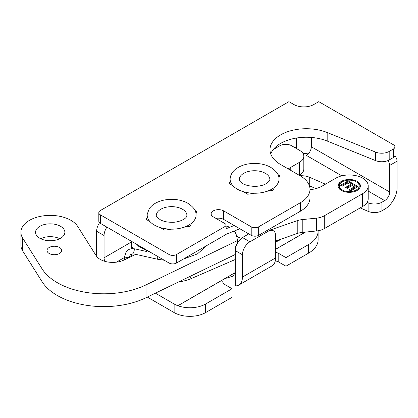 <?xml version="1.0" encoding="UTF-8"?>
<svg xmlns="http://www.w3.org/2000/svg" width="418" height="418" viewBox="0 0 418 418"><rect width="100%" height="100%" fill="white"/><g stroke="black" fill="none" stroke-linecap="round" stroke-linejoin="round"><path stroke-width="0.63" d="M273.983 188.419A19.427 11.218 0 0 0 273.989 188.152L273.989 187.703M269.861 179.562A15.299 8.83 0 0 0 269.856 179.416A15.299 8.83 0 0 0 252.874 170.784A15.299 8.83 0 0 0 239.263 179.416L239.958 181.255C242.445 184.312 247.289 186.015 254.484 186.371C258.841 186.329 262.546 185.545 265.592 184.019C269.234 181.464 270.655 179.928 269.856 179.416M257.253 193.168A24.437 14.107 0 0 0 278.952 178.267C278.947 174.431 276.011 170.664 270.143 166.975C264.84 164.274 258.82 163.119 252.08 163.501C245.152 163.976 239.493 166.003 235.094 169.588C232.256 171.997 230.616 174.891 230.172 178.267A24.437 14.107 0 0 0 257.253 193.168M191.057 224.33A19.427 11.218 0 0 0 191.063 224.064L191.063 223.62M157.158 212.621A15.299 8.83 0 0 0 156.337 215.327C155.538 215.845 156.959 217.376 160.601 219.936C163.647 221.456 167.352 222.24 171.709 222.287C177.734 222.585 185.143 219.549 186.501 216.77L186.93 215.327A15.299 8.83 0 0 0 174.013 206.753A15.299 8.83 0 0 0 157.158 212.621M147.246 214.183A24.437 14.107 0 0 0 166.881 228.902A24.437 14.107 0 0 0 194.757 219.622A24.437 14.107 0 0 0 196.021 214.183C196.016 210.343 193.085 206.581 187.212 202.887C182.781 200.603 177.723 199.417 172.049 199.339C166.014 199.302 160.653 200.504 155.956 202.939C153.051 204.475 150.799 206.45 149.189 208.854L147.246 214.183M157.44 256.307L157.184 258.146L157.586 259.254M299.528 175.111A14.651 8.459 0 0 0 303.818 169.128L303.818 156.301A14.651 8.459 180 0 1 299.528 162.283L299.528 175.111L299.236 175.278M362.646 206.476A18.988 10.962 0 0 0 368.206 198.728L368.206 185.9A18.988 10.962 180 0 1 362.646 193.654L362.646 206.476L324.295 228.62L324.295 215.792A14.651 8.459 180 0 1 316.478 218.144L316.478 230.971A14.651 8.459 0 0 0 324.295 228.62M275.587 241.008L297.229 233.5A14.651 8.459 180 0 1 302.23 232.418L316.478 230.971M234.367 230.976A65.877 38.033 180 0 1 237.293 239.519A3.631 2.1 180 0 1 237.309 239.686A3.631 2.1 180 0 1 236.008 241.296L146.028 284.888A65.642 37.897 180 0 1 41.983 268.722L22.666 238.082A29.307 16.919 180 0 1 20.9 232.293L20.9 245.12A29.307 16.919 0 0 0 22.666 250.904L41.983 281.549A65.642 37.897 0 0 0 146.028 297.71L234.994 254.614M131.424 254.055L131.424 255.408A40.206 23.215 0 0 0 131.461 256.396M59.764 238.709A14.651 8.459 0 0 0 40.65 238.709M226.049 227.261L227.481 226.859A3.631 2.1 180 0 1 228.322 226.692A5.497 3.172 0 0 0 226.049 226.901M348.131 180.869L358.08 186.616L350.702 190.874L349.02 189.903L354.386 186.804L352.181 185.529L347.186 188.413L345.498 187.442L350.498 184.557L347.807 183L342.248 186.209L340.565 185.237L348.131 180.869L348.131 181.83L341.396 185.717M350.498 184.557L350.498 185.514L346.329 187.917M354.386 186.804L354.386 187.76L349.845 190.378M357.249 187.092L348.131 181.83M356.679 190.697A9.964 5.753 0 0 0 359.203 186.867L359.203 185.911A9.964 5.753 0 0 0 349.239 180.158A9.964 5.753 0 0 0 339.28 185.911A9.964 5.753 0 0 0 342.196 189.981A9.964 5.753 0 0 0 353.053 191.225A9.964 5.753 0 0 0 359.203 185.911M339.28 185.911L339.28 186.867A9.964 5.753 0 0 0 341.804 190.697M360.347 186.391A11.134 6.427 0 0 0 356.679 182.086M341.804 182.086A11.134 6.427 0 0 0 338.136 186.391M341.365 190.456A11.134 6.427 180 0 1 338.105 185.911A11.134 6.427 180 0 1 349.239 179.484A11.134 6.427 180 0 1 360.379 185.911A11.134 6.427 180 0 1 353.503 191.852A11.134 6.427 180 0 1 341.365 190.456M241.395 238.244A7.618 4.399 180 0 1 236.342 234.953L236.342 235.449M234.514 230.919A65.997 38.101 180 0 1 236.342 234.953M302.23 232.418L302.23 219.596A14.651 8.459 0 0 0 297.229 220.673L297.229 233.5M271.413 229.628L297.229 220.673M302.23 219.596L316.478 218.144M303.818 156.301A14.651 8.459 180 0 0 299.528 150.323L291.529 145.704A8.203 4.739 180 0 0 279.924 145.704L273.226 149.571M290.244 170.084L290.244 167.644L299.528 162.283M309.978 189.699A22.567 13.026 0 0 0 322.153 186.067L335.832 178.172A18.988 10.962 180 0 1 362.646 178.146A18.988 10.962 180 0 1 368.206 185.9M290.244 167.644A22.567 13.026 0 0 0 288.268 168.945M324.295 215.792L362.646 193.654M132.835 248.673A40.206 23.215 180 0 1 131.424 242.586A40.206 23.215 180 0 1 131.487 241.322M20.9 232.293A29.307 16.919 180 0 1 45.222 215.625A29.307 16.919 180 0 1 77.816 226.624L96.145 255.696A17.582 10.152 0 0 0 124.062 259.98L135.578 254.405A1.761 1.014 0 0 0 135.683 254.337M49.167 253.47A7.325 4.232 180 0 1 47.025 250.481A7.325 4.232 180 0 1 54.35 246.249A7.325 4.232 180 0 1 61.676 250.481A7.325 4.232 180 0 1 57.151 254.39A7.325 4.232 180 0 1 49.167 253.47M39.846 238.276A14.651 8.459 180 0 1 35.551 232.293A14.651 8.459 180 0 1 50.207 223.834A14.651 8.459 180 0 1 64.858 232.293A14.651 8.459 180 0 1 55.813 240.11A14.651 8.459 180 0 1 39.846 238.276M381.927 202.207L381.927 210.792A10.549 6.092 180 0 1 368.122 211.351L368.122 202.767A10.549 6.092 0 0 0 381.927 202.207L384.691 200.614L368.206 191.094M309.404 185.806A14.066 8.12 180 0 1 309.707 185.937L315.883 188.622M360.185 207.898L368.122 211.351M318.108 231.206L318.108 239.791A32.823 18.951 180 0 1 308.494 253.188L308.494 244.603A32.823 18.951 0 0 0 318.108 231.206A32.823 18.951 0 0 0 318.098 230.746M275.587 252.399A7.325 4.232 180 0 1 278.78 253.48L278.78 262.065L285.949 266.203L308.494 253.188M278.78 262.065A7.325 4.232 0 0 0 275.274 260.936M205.635 312.575L232.074 297.308L232.074 288.723L205.635 303.99L205.635 312.575A22.274 12.859 180 0 1 174.134 312.575L174.134 303.99A22.274 12.859 0 0 0 177.833 305.71L177.906 305.736A22.274 12.859 0 0 0 205.635 303.99M147.314 297.088L174.134 312.575M381.927 210.792L384.748 209.162A17.467 10.084 120 0 0 397.1 187.771L397.1 161.144L389.665 165.439A5.277 3.046 -120 0 0 387.805 160.637M309.069 152.889A14.066 8.12 180 0 1 302.961 153.453M155.397 293.175L174.134 303.99M300.046 175.743A14.066 8.12 180 0 1 309.707 177.352L325.418 184.186M367.145 202.338L368.122 202.767M232.074 288.723L224.905 284.585A7.325 4.232 180 0 1 222.757 281.596A7.325 4.232 180 0 1 224.905 278.602L233.244 276.094L234.994 272.714L234.994 250.46C235.444 244.974 237.931 240.669 242.456 237.539A17.875 10.319 180 0 1 242.722 237.69L249.896 241.829A10.549 6.092 120 0 0 242.435 254.75L235.266 250.607L235.266 285.875A17.467 10.084 -120 0 0 238.819 285.066A17.467 10.084 -120 0 0 242.435 277.066L275.587 257.927L275.587 235.606A10.549 6.092 120 0 0 273.403 230.778A10.549 6.092 120 0 0 268.131 231.3L266.877 230.579M242.456 237.539L248.757 233.897M249.896 241.829L268.131 231.3M242.435 277.066L242.435 254.75M235.266 285.875L227.658 286.178M106.909 227.131A10.549 6.092 120 0 0 104.066 235.538L96.631 231.248A10.549 6.092 -60 0 1 99.541 222.742M104.845 261.334A7.033 4.06 60 0 1 104.066 257.791L104.066 235.538M294.868 147.632L296.362 146.77L296.362 138.05M96.908 256.736A17.467 10.084 -120 0 1 96.631 253.564L96.631 231.248M394.838 155.883A5.277 3.046 60 0 1 397.1 161.144M341.793 175.842L306.357 155.386A7.033 4.06 120 0 0 311.332 146.77L389.665 191.998L389.665 165.439M389.665 191.998A7.033 4.06 -60 0 1 384.691 200.614M224.905 278.602L177.906 305.736M305.469 232.089L275.587 249.342M275.587 257.927A17.467 10.084 60 0 1 271.972 265.921L238.819 285.066M278.78 253.48L285.949 257.619L285.949 266.203M308.494 244.603L285.949 257.619M296.362 146.77A7.033 4.06 -120 0 0 296.587 148.625M311.332 146.77L311.332 137.444M194.966 210.447L196.962 211.602L195.969 213.75M149.999 221.624L146.237 219.45L147.408 216.921M171.281 229.168L164.802 230.172L160.266 227.549M191.575 223.217L190.169 226.248L184.155 227.178M277.892 174.536L279.893 175.691L278.895 177.833M232.93 185.712L229.163 183.539L230.339 181.01M254.207 193.252L247.733 194.255L243.192 191.637M274.501 187.301L273.095 190.331L267.081 191.261M270.749 153.965A36.34 20.978 180 0 1 327.174 141.038L375.677 160.643A10.549 6.092 -0 0 0 389.189 159.963L393.364 157.549A5.277 3.046 -0 0 0 394.905 155.397L394.905 146.88A5.277 3.046 -0 0 0 393.364 144.727L318.767 101.658L313.793 104.531A14.066 8.12 180 0 1 293.896 104.531L288.927 101.658L100.357 210.526A5.277 3.046 -0 0 0 98.815 212.678A5.277 3.046 -0 0 0 100.357 214.831L169.071 254.505A5.277 3.046 -0 0 0 176.532 254.505L225.02 226.509A3.516 2.033 -0 0 0 226.049 225.072A3.516 2.033 -0 0 0 225.02 223.64L213.29 216.869A7.325 4.232 180 0 1 211.147 213.875A7.325 4.232 180 0 1 215.667 209.967A7.325 4.232 180 0 1 223.651 210.886L251.213 226.796A5.277 3.046 -0 0 0 258.674 226.796L300.364 202.725A32.823 18.951 -0 0 0 309.978 189.328A32.823 18.951 -0 0 0 300.364 175.926L280.635 164.54A36.34 20.978 180 0 1 269.991 149.701A36.34 20.978 180 0 1 289.554 131.095A36.34 20.978 180 0 1 327.174 132.516L375.677 152.126A10.549 6.092 -0 0 0 389.189 151.441L393.364 149.033A5.277 3.046 -0 0 0 394.905 146.88M98.815 212.678L98.815 221.195A5.277 3.046 -0 0 0 100.357 223.353L169.071 263.021A5.277 3.046 -0 0 0 176.532 263.021L225.02 235.026A3.516 2.033 -0 0 0 226.049 233.594L226.049 225.072M215.975 218.415A7.325 4.232 180 0 1 223.651 219.403L251.213 235.313A5.277 3.046 -0 0 0 258.674 235.313L300.364 211.242A32.823 18.951 -0 0 0 309.978 197.845L309.978 189.328M129.684 257.258L129.684 256.788C127.521 258.162 125.86 257.979 124.705 256.25L126.126 251.808L128.357 249.818C128.754 249.53 130.986 248.187 135.197 248.945L134.606 249.394L133.959 250.999L133.697 252.869L134.068 253.977C131.848 253.731 130.568 254.05 130.228 254.933L129.684 256.788A5.309 4.039 34 0 1 130.228 254.933M236.008 245.549L236.008 241.296M146.028 297.71L146.028 284.888M41.983 281.549L41.983 268.722M22.666 250.904L22.666 238.082M124.705 257.363L116.371 262.17M177.833 305.71L234.994 272.714M275.587 249.274L305.328 232.105M281.481 238.96A34.579 19.965 180 0 1 276.246 241.761L275.587 242.043M234.994 259.625L191.444 278.487A34.579 19.965 180 0 1 178.549 281.957M189.929 276.444A3.516 1.724 -113.4 0 0 191.444 278.487M275.587 241.108A3.516 1.724 -113.4 0 0 276.246 241.761M234.994 250.46A7.325 4.232 0 0 1 235.266 250.607A10.549 6.092 -60 0 1 242.722 237.69M104.066 257.791L131.44 241.985M309.707 185.937L309.707 177.352M375.677 152.126L375.677 160.643M327.174 132.516L327.174 141.038M389.189 151.441L389.189 159.963M393.364 149.033L393.364 157.549M100.357 214.831L100.357 223.353M169.071 254.505L169.071 263.021M176.532 254.505L176.532 263.021M225.02 226.509L225.02 235.026M223.651 210.886L223.651 219.403M251.213 226.796L251.213 235.313M258.674 226.796L258.674 235.313M300.364 202.725L300.364 211.242M124.705 256.25L124.705 259.672M129.862 256.25L129.862 257.174M135.197 248.945L146.901 251.573M134.068 253.977L157.555 259.249L164.227 260.226M225.725 234.446L239.875 228.771M226.049 228.761L234.195 225.49M153.375 253.961L138.698 246.317L136.77 244.373M206.983 245.439L197.437 253.893L183.288 259.118M237.309 242.889L237.309 239.686M131.424 248.767L131.424 242.586M269.965 228.792L273.403 230.778"/></g></svg>

